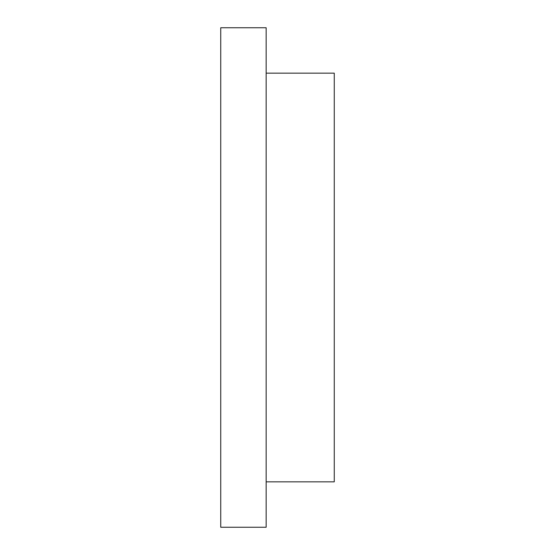 <?xml version="1.0" encoding="UTF-8"?>
<svg xmlns="http://www.w3.org/2000/svg" width="555" height="555" viewBox="0 0 555 555"><rect width="100%" height="100%" fill="white"/><g stroke="black" fill="none" stroke-linecap="round" stroke-linejoin="round"><path stroke-width="0.83" d="M266.15 73.156L334.263 73.156L334.263 481.844L266.15 481.844M266.15 277.5L266.15 527.25L220.737 527.25L220.737 27.75L266.15 27.75L266.15 277.5"/></g></svg>
